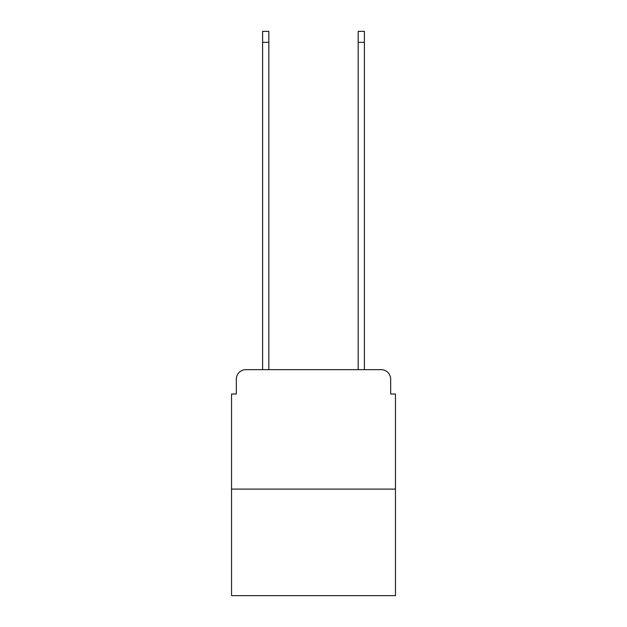 <?xml version="1.0" encoding="UTF-8"?>
<svg xmlns="http://www.w3.org/2000/svg" width="627" height="627" viewBox="0 0 627 627"><rect width="100%" height="100%" fill="white"/><g stroke="black" fill="none" stroke-linecap="round" stroke-linejoin="round"><path stroke-width="0.94" d="M236.332 379.202L236.332 394.015L236.332 379.202A9.554 9.554 0 0 1 245.886 369.64L262.611 369.64L262.611 31.35L268.826 31.35L268.826 369.64L276.233 369.64M395.449 489.099L231.551 489.099L231.551 595.65L395.449 595.65L395.449 394.015L390.668 394.015L390.668 379.202A9.554 9.554 0 0 0 381.114 369.64L245.886 369.64M231.551 489.099L231.551 394.015L236.332 394.015M350.767 369.64L358.174 369.64L358.174 31.35L364.389 31.35L364.389 369.64L381.114 369.64M390.668 394.015L390.668 379.202M262.611 42.338L268.826 42.338M364.389 42.338L358.174 42.338"/></g></svg>
